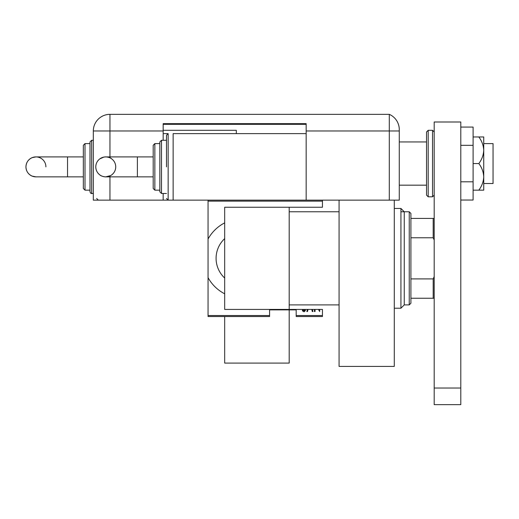 <?xml version="1.0" encoding="UTF-8"?>
<svg xmlns="http://www.w3.org/2000/svg" width="519" height="519" viewBox="0 0 519 519"><rect width="100%" height="100%" fill="white"/><g stroke="black" fill="none" stroke-linecap="round" stroke-linejoin="round"><path stroke-width="0.78" d="M224.682 238.63A26.884 26.884 0 0 0 224.682 278.041M322.448 316.532L296.18 316.532L296.18 315.533L322.448 315.533L322.448 316.532M208.054 315.533L269.575 315.533L269.575 316.532L208.054 316.532L208.054 277.659A39.905 39.905 0 0 0 224.682 293.806M224.682 316.532L224.682 363.092L289.193 363.092L289.193 309.882L296.18 309.882L269.575 309.882L269.575 315.533M296.18 309.882L296.18 315.533M319.672 309.421L319.672 311.543L318.497 309.421L322.448 309.421L322.448 315.533M318.497 309.421L315.046 309.421L315.046 311.543L314.449 311.543L314.449 309.421L312.412 309.421L312.957 311.543L312.308 311.543L311.763 309.421L308.033 309.421L307.488 311.543L306.839 311.543L307.384 309.421L305.594 309.421L304.03 311.841L302.363 310.498L302.726 309.603L304.076 310.647L304.977 309.421L224.682 309.421L224.682 207.25L322.448 207.25L322.448 201.138L208.054 201.138L208.054 200.139M319.068 310.596L319.672 310.596M314.449 310.596L315.046 310.596M312.71 310.596L312.062 310.596M307.735 310.596L307.079 310.596M304.03 311.841L305.399 310.596L304.076 310.647M303.823 310.596L302.363 310.498M304.977 207.25L289.193 207.25L289.193 309.421M304.977 309.421L305.594 309.421M307.384 309.421L308.033 309.421M311.763 309.421L312.412 309.421M314.449 309.421L315.046 309.421M224.682 222.865A39.905 39.905 0 0 0 208.054 239.019L208.054 201.138M208.054 277.659L208.054 239.019M322.448 200.139L322.448 201.138M302.927 311.264L302.428 310.596M400.934 208.456L404.256 211.778L404.256 304.893L400.934 308.221L400.934 208.456L394.284 208.456M394.284 200.139L394.284 366.414L339.076 366.414L339.076 200.139M409.244 211.778L410.912 213.439L410.912 303.232L409.244 304.893L409.244 211.778L400.934 211.778M410.912 218.428L434.189 218.428M410.912 278.904L433.19 278.904L434.189 276.621M434.189 240.05L433.19 237.767L433.19 218.428M410.912 237.767L433.19 237.767M434.189 298.243L433.19 298.243L433.19 278.904M410.912 298.243L433.19 298.243M483.74 143.607L493.05 143.607L493.05 183.512L483.74 183.512M426.54 163.556L426.54 131.969L428.201 130.301L428.201 196.811L426.54 195.15L426.54 163.556M399.273 185.173L426.54 185.173L426.54 195.15M434.189 404.658L434.189 121.991L460.794 121.991L460.794 404.658L434.189 404.658M434.189 388.03L460.794 388.03M460.794 145.32L473.094 145.32L473.094 127.077L460.794 127.077M473.094 145.32L473.094 181.799L460.794 181.799M473.094 181.799L473.094 200.036L460.794 200.036M478.836 136.958C481.866 141.025 483.5 145.456 483.74 150.257L483.74 136.958L473.094 136.958M478.836 163.556C481.859 167.598 483.494 172.036 483.74 176.862L483.74 150.257C483.5 155.058 481.866 159.495 478.836 163.556L473.094 163.556M478.836 190.162L483.74 190.162L483.74 176.862C483.5 181.656 481.866 186.094 478.836 190.162L473.094 190.162M163.161 193.49L163.161 200.139L93.323 200.139L93.323 130.97A16.627 16.627 0 0 1 109.95 114.342L389.295 114.342L389.295 130.97L399.273 130.97L399.273 129.581L399.273 200.139L306.158 200.139L306.158 123.652L163.161 123.652L163.161 140.279L166.482 140.279L166.482 135.29L166.482 166.884M399.273 129.581A16.627 16.627 0 0 0 398.962 126.402L398.962 126.402A16.627 16.627 0 0 1 399.273 129.581C398.637 123.911 398.637 123.911 399.273 129.581C398.637 123.911 398.637 123.911 399.273 129.581A16.627 16.627 0 0 0 389.295 114.342L389.295 200.139L389.295 130.97L306.158 130.97M389.295 114.342A16.627 16.627 0 0 1 398.787 125.585A16.627 16.627 0 0 0 389.295 114.342M163.161 124.32L306.158 124.32M163.161 130.301L236.32 130.301L236.32 133.63M137.379 156.907L137.379 176.862L153.183 176.862L153.183 188.501L153.183 145.268L153.183 156.907L105.766 156.907L103.839 157.095L99.726 158.937C97.176 160.974 95.859 163.621 95.788 166.884A9.978 9.978 -90 0 1 105.766 156.907A9.978 9.978 -90 0 1 115.737 166.884A9.978 9.978 -90 0 1 105.766 176.862A9.978 9.978 -90 0 1 95.788 166.884C95.866 170.167 97.189 172.827 99.771 174.864C101.834 176.882 107.096 176.992 105.766 176.862L110.618 175.597C113.921 173.58 115.627 170.673 115.737 166.884C115.659 163.602 114.336 160.942 111.754 158.905C109.691 156.887 104.429 156.777 105.766 156.907M159.833 166.884L159.833 141.94L159.833 143.607L154.844 143.607L154.844 190.162L159.833 190.162L159.833 191.829L159.833 166.884M306.158 133.63L173.132 133.63L173.132 200.139L306.158 200.139M45.906 166.884A9.978 9.978 -90 0 0 35.928 156.907A9.978 9.978 -90 0 0 25.95 166.884A9.978 9.978 -90 0 0 35.928 176.862L83.345 176.862M83.345 156.907L67.541 156.907L67.541 176.862M89.995 191.829L89.995 141.94L91.662 140.279L91.662 193.49C91.162 193.775 90.604 193.217 89.995 191.829M83.345 188.501L83.345 145.268L85.006 143.607L85.006 190.162L83.345 188.501M166.482 135.29L168.15 133.63L168.15 200.139L163.161 200.139M163.161 133.63L168.15 133.63M428.201 196.811L432.528 196.811L432.528 130.301L434.189 131.969M163.161 130.97L109.95 130.97L109.95 157.828M109.95 175.941L109.95 200.139M109.95 114.342L109.95 130.97L93.323 130.97M159.833 141.94L161.493 140.279L161.493 193.49L166.482 193.49M400.934 308.221L394.284 308.221M339.076 211.778L289.193 211.778M409.244 304.893L404.256 304.893M339.076 304.893L289.193 304.893M426.54 141.94L399.273 141.94M432.528 130.301L428.201 130.301M432.528 196.811L434.189 195.15M154.844 143.607L153.183 145.268M161.493 140.279L166.482 140.279M166.482 198.479L168.15 200.139L173.132 200.139M154.844 190.162L153.183 188.501M161.493 193.49L159.833 191.829M137.379 176.862L105.766 176.862M67.541 156.907L35.928 156.907L32.107 157.666C28.201 159.502 26.145 162.57 25.95 166.884C26.145 171.199 28.201 174.267 32.107 176.103L35.928 176.862M98.312 200.139L96.651 198.479M85.006 190.162L89.995 190.162M91.662 193.49L93.323 193.49M91.662 140.279L93.323 140.279M85.006 143.607L89.995 143.607"/></g></svg>
